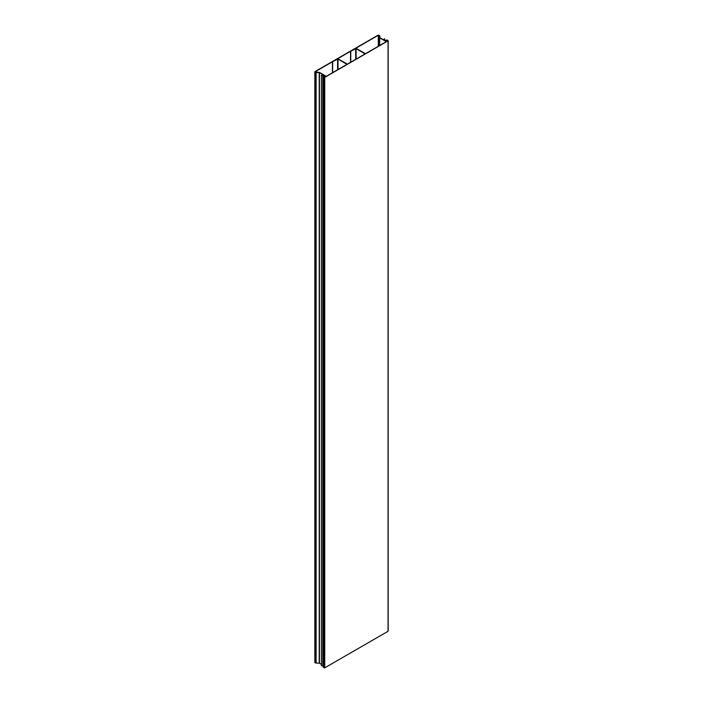 <?xml version="1.0" encoding="UTF-8"?>
<svg xmlns="http://www.w3.org/2000/svg" width="703" height="703" viewBox="0 0 703 703"><rect width="100%" height="100%" fill="white"/><g stroke="black" fill="none" stroke-linecap="round" stroke-linejoin="round"><path stroke-width="1.05" d="M315.208 71.706L378.319 35.264L379.515 35.791L379.682 37.83L385.842 41.38L386.835 41.143L386.72 40.37L386.052 41.266L379.884 37.707L379.638 35.554L378.117 35.15L314.997 71.592L316.113 72.567L319.434 72.611L325.594 76.17L324.057 76.39L324.039 77.172M314.997 662.191L315.7 663.07L319.224 663.166L321.315 664.3M315.208 71.943L319.637 72.497L325.797 76.056L324.039 76.557M379.515 37.593L379.515 45.581M386.43 40.379L386.43 41.275M365.05 53.938L356.122 48.56L350.551 51.301L350.551 62.312M365.05 53.472L356.324 48.437L350.551 51.301M350.753 51.424L350.753 62.189M364.839 53.595L364.839 54.052M346.939 64.386L338.02 59.008L332.44 61.759L332.44 72.76M346.939 63.929L338.222 58.894L332.44 61.759M332.642 61.873L332.642 72.646M346.737 64.043L346.737 64.509M383.601 39.79L384.453 38.867L383.812 39.79L384.682 40.343L387.265 40.036L388.047 40.836L324.724 77.392L323.204 76.768L323.872 75.458L322.8 74.975L321.42 75.432L321.42 665.89L321.42 75.432M384.717 40.502L386.887 40.097L387.889 40.748L324.566 77.304L323.424 76.768L324.021 75.37L322.695 74.861L321.315 75.326M388.047 40.836L388.047 631.294L324.724 667.85L323.204 667.226L323.231 76.855M384.638 38.929L384.638 40.317M323.204 665.53L321.42 665.89M378.319 35.264L378.319 46.275M378.732 35.264L378.732 46.038M379.427 35.668L379.427 45.633M379.682 37.83L379.682 45.484M385.842 41.38L385.842 41.934M314.997 72.066L314.997 662.665M315.7 72.471L315.7 663.07M316.113 72.567L316.113 663.166M319.224 72.567L319.224 663.166M319.434 72.611L319.434 663.219M355.709 48.56L355.709 59.324M356.122 48.56L356.122 59.087M337.607 59.008L337.607 69.782M338.02 59.008L338.02 69.544M324.724 77.392L324.724 667.85M386.887 40.097L386.887 41.328M387.116 40.124L387.116 41.196M324.109 77.392L324.109 667.85M322.8 74.975L322.8 665.425M323.064 74.993L323.064 665.442M324.127 75.634L324.127 76.399M323.336 76.943L323.336 667.402M314.83 71.829L314.83 662.428M388.17 631.118L388.17 40.66M324.153 75.546L324.153 76.399M323.204 76.768L323.204 667.226"/></g></svg>
